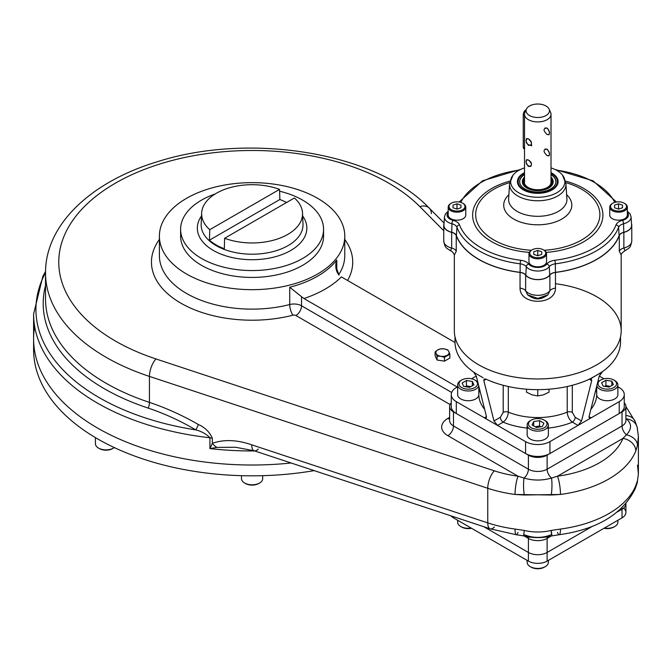 <?xml version="1.0" encoding="UTF-8"?>
<svg xmlns="http://www.w3.org/2000/svg" width="672" height="672" viewBox="0 0 672 672"><rect width="100%" height="100%" fill="white"/><g stroke="black" fill="none" stroke-linecap="round" stroke-linejoin="round"><path stroke-width="1.01" d="M551.006 177.064A15.38 8.879 180 0 1 551.124 185.984A15.38 8.879 180 0 1 537.76 190.47A15.38 8.879 180 0 1 524.404 185.984A15.38 8.879 180 0 1 524.521 177.064M537.76 190.159A14.851 8.576 180 0 1 524.521 177.702A14.851 8.576 180 0 0 537.76 190.159A14.851 8.576 180 0 0 551.006 177.702A14.851 8.576 180 0 1 537.76 190.159M527.344 187.69A14.633 8.45 180 0 1 523.135 181.768A14.633 8.45 180 0 1 524.521 178.172M551.006 178.172A14.633 8.45 180 0 1 552.392 181.768A14.633 8.45 180 0 1 548.184 187.69M537.76 258.812A8.786 5.074 0 0 0 546.546 253.739A8.786 5.074 0 0 0 543.682 249.984A8.786 5.074 0 0 1 543.976 250.152A8.786 5.074 0 0 1 543.976 257.326A8.786 5.074 0 0 1 531.552 257.326A8.786 5.074 0 0 1 531.552 250.152A8.786 5.074 0 0 1 531.846 249.984A8.786 5.074 0 0 0 528.973 253.739A8.786 5.074 0 0 0 537.76 258.812M528.973 253.739L528.973 261.736A8.786 5.074 0 0 0 537.76 266.809A8.786 5.074 0 0 0 546.546 261.736L546.546 253.739M533.786 254.411L533.786 251.765L537.76 250.438L541.733 251.765L541.733 254.411L537.76 255.738L533.786 254.411L533.786 251.765L537.76 250.438L541.733 251.765L541.733 254.411L541.733 251.765L541.733 254.411L537.76 255.738L537.76 250.438L537.76 255.738L533.786 254.411L533.786 251.765L533.786 254.411M537.76 248.472A7.988 4.612 0 0 0 532.115 249.824A7.988 4.612 0 0 0 532.115 256.351A7.988 4.612 0 0 0 543.413 256.351A7.988 4.612 0 0 0 543.413 249.824A7.988 4.612 0 0 0 537.76 248.472A7.988 4.612 0 0 0 530.838 255.394A7.988 4.612 0 0 0 544.681 255.394A7.988 4.612 0 0 0 537.76 248.472M618.534 212.176A8.786 5.074 0 0 0 627.32 207.102A8.786 5.074 0 0 0 624.456 203.356A8.786 5.074 0 0 1 624.75 203.515A8.786 5.074 0 0 1 624.75 210.689A8.786 5.074 0 0 1 612.326 210.689A8.786 5.074 0 0 1 612.326 203.515A8.786 5.074 0 0 1 612.62 203.356A8.786 5.074 0 0 0 609.748 207.102A8.786 5.074 0 0 0 618.534 212.176M609.748 207.102L609.748 215.099A8.786 5.074 0 0 0 618.534 220.172A8.786 5.074 0 0 0 627.32 215.099L627.32 207.102M614.561 207.774L614.561 205.128L618.534 203.801L622.507 205.128L622.507 207.774L618.534 209.101L614.561 207.774L614.561 205.128L618.534 203.801L622.507 205.128L622.507 207.774L622.507 205.128L622.507 207.774L618.534 209.101L618.534 203.801L618.534 209.101L614.561 207.774L614.561 205.128L614.561 207.774M618.534 201.835A7.988 4.612 0 0 0 612.889 203.188A7.988 4.612 0 0 0 612.889 209.714A7.988 4.612 0 0 0 624.187 209.714A7.988 4.612 0 0 0 624.187 203.188A7.988 4.612 0 0 0 618.534 201.835A7.988 4.612 0 0 0 611.621 208.757A7.988 4.612 0 0 0 625.456 208.757A7.988 4.612 0 0 0 618.534 201.835M456.985 212.176A8.786 5.074 0 0 0 465.772 207.102A8.786 5.074 0 0 0 462.907 203.356A8.786 5.074 0 0 1 463.201 203.515A8.786 5.074 0 0 1 463.201 210.689A8.786 5.074 0 0 1 450.778 210.689A8.786 5.074 0 0 1 450.778 203.515A8.786 5.074 0 0 1 451.072 203.356A8.786 5.074 0 0 0 448.199 207.102A8.786 5.074 0 0 0 456.985 212.176M448.199 207.102L448.199 215.099A8.786 5.074 0 0 0 456.985 220.172A8.786 5.074 0 0 0 465.772 215.099L465.772 207.102M453.012 207.774L453.012 205.128L456.985 203.801L460.958 205.128L460.958 207.774L456.985 209.101L453.012 207.774L453.012 205.128L456.985 203.801L460.958 205.128L460.958 207.774L460.958 205.128L460.958 207.774L456.985 209.101L456.985 203.801L456.985 209.101L453.012 207.774L453.012 205.128L453.012 207.774M456.985 201.835A7.988 4.612 0 0 0 451.34 203.188A7.988 4.612 0 0 0 451.34 209.714A7.988 4.612 0 0 0 462.638 209.714A7.988 4.612 0 0 0 462.638 203.188A7.988 4.612 0 0 0 456.985 201.835A7.988 4.612 0 0 0 450.064 208.757A7.988 4.612 0 0 0 463.907 208.757A7.988 4.612 0 0 0 456.985 201.835M621.13 254.864L619.282 251.278L619.282 235.603A83.42 48.166 180 0 1 555.475 272.437L555.475 288.112C555.601 305.651 519.918 305.668 520.044 288.112L520.044 272.437A83.42 48.166 180 0 1 456.246 235.603L456.246 251.278L454.39 254.864L456.246 251.278L456.246 235.603A7.946 4.586 180 0 0 451.668 232.378A13.238 7.644 180 0 1 444.007 223.86A13.238 7.644 180 0 0 443.747 225.372L443.747 241.046A13.238 7.644 0 0 0 451.668 248.052A7.946 4.586 180 0 1 456.246 251.278A7.946 4.586 180 0 0 451.668 248.052L451.668 232.378A7.946 4.586 180 0 1 456.246 235.603A83.42 48.166 180 0 0 520.044 272.437A7.946 4.586 180 0 1 525.638 275.075A13.238 7.644 180 0 0 537.76 279.653A13.238 7.644 180 0 0 549.889 275.075A7.946 4.586 180 0 1 555.475 272.437A83.42 48.166 180 0 0 619.282 235.603A7.946 4.586 180 0 1 623.86 232.378A13.238 7.644 180 0 0 631.52 223.86A13.238 7.644 180 0 1 631.781 225.372A13.238 7.644 180 0 1 623.86 232.378A7.946 4.586 180 0 0 619.282 235.603L619.282 251.278L621.13 254.864M621.188 254.705L621.188 330.792A83.42 48.166 180 0 1 555.475 377.857A83.42 48.166 180 0 1 454.339 330.792A83.42 48.166 180 0 0 531.821 378.832A83.42 48.166 180 0 0 620.34 337.638A83.42 48.166 180 0 0 555.475 283.727M454.448 255.058C453.239 252.546 451.92 251.101 450.509 250.723C445.603 247.456 445.192 248.153 443.747 241.046A13.238 7.644 0 0 0 451.668 248.052L450.509 250.723L451.668 248.052L451.668 232.378A13.238 7.644 180 0 1 443.747 225.372M549.889 290.758A7.946 4.586 180 0 1 555.475 288.112L555.475 272.437A7.946 4.586 180 0 0 549.889 275.075A13.238 7.644 180 0 1 537.76 279.653A13.238 7.644 180 0 1 525.638 275.075A7.946 4.586 180 0 0 520.044 272.437L520.044 288.112C519.918 305.668 555.601 305.651 555.475 288.112A7.946 4.586 180 0 0 549.889 290.758L549.889 275.075L549.889 290.758L547.89 294.907L549.889 290.758A13.238 7.644 0 0 1 537.76 295.327A13.238 7.644 0 0 1 525.638 290.758L527.638 294.907L537.76 298.385L547.89 294.907C538.499 301.627 533.098 298.57 527.638 294.907L525.638 290.758A7.946 4.586 -0 0 0 520.044 288.112A7.946 4.586 -0 0 1 525.638 290.758L525.638 275.075L525.638 290.758A13.238 7.644 0 0 0 537.76 295.327A13.238 7.644 0 0 0 549.889 290.758M621.079 255.058C620.768 254.201 622.087 252.756 625.019 250.723L623.86 248.052A13.238 7.644 -0 0 0 631.781 241.046A13.238 7.644 -0 0 1 623.86 248.052L623.86 232.378L623.86 248.052A7.946 4.586 -0 0 0 619.282 251.278A7.946 4.586 -0 0 1 623.86 248.052L625.027 250.723M526.504 392.171L532.132 394.867L537.76 395.926L543.388 394.867L549.016 392.171L549.016 389.206L549.016 392.171L543.388 394.867L537.76 395.926L537.76 389.651L537.76 395.926L532.132 394.867L526.504 392.171L526.504 389.206L526.504 392.171M529.511 115.534A11.676 6.737 180 0 1 534.744 104.252A11.676 6.737 180 0 1 549.041 112.51A11.676 6.737 180 0 1 529.511 115.534A11.676 6.737 180 0 1 526.478 109.032A11.676 6.737 180 0 1 537.76 104.026A11.676 6.737 180 0 1 549.049 109.032A11.676 6.737 180 0 1 543.589 116.609A11.676 6.737 180 0 1 529.511 115.534M528.402 138.877C532.493 142.867 532.493 145.026 528.402 145.362C525.244 140.843 525.244 138.684 528.402 138.877C531.552 141.086 532.283 143.279 530.603 145.438C526.714 144.623 525.395 142.33 526.63 138.558L528.402 138.877M528.402 159.961C532.493 163.951 532.493 166.11 528.402 166.446C525.244 161.927 525.244 159.76 528.402 159.961C531.552 162.17 532.283 164.363 530.603 166.522C526.714 165.707 525.395 163.414 526.63 159.642L528.402 159.961M549.436 110.67A13.238 7.644 180 0 1 551.006 114.282A13.238 7.644 180 0 1 542.833 121.346A13.238 7.644 180 0 1 528.402 119.683A13.238 7.644 180 0 1 524.521 114.282A13.238 7.644 180 0 1 526.092 110.67M548.898 134.87C550.091 132.997 549.494 130.729 547.126 128.066C543.035 128.402 543.035 130.57 547.126 134.551C550.284 134.753 550.284 132.594 547.126 128.066L544.925 127.991M531.636 144.841L531.636 145.883M548.898 155.954C550.091 154.081 549.494 151.813 547.126 149.15C543.035 149.486 543.035 151.654 547.126 155.635C550.284 155.837 550.284 153.678 547.126 149.15L544.925 149.075M549.049 109.032L550.561 112.316A13.238 7.644 180 0 1 544.379 120.901A13.238 7.644 180 0 1 528.402 119.683A13.238 7.644 180 0 1 524.966 112.316L526.478 109.032M524.521 149.066L524.076 148.806A3.973 2.293 120 0 1 523.253 146.983L524.521 147.722L523.253 146.983L523.253 114.551L524.521 115.29L523.253 114.551A3.973 2.293 120 0 1 526.218 109.595A3.973 2.293 120 0 0 523.253 114.551L523.253 146.983A3.973 2.293 120 0 0 524.521 148.966M537.76 224.801A34.062 19.664 0 0 0 567.554 214.662A34.062 19.664 0 0 0 566.639 194.712A34.062 19.664 0 0 1 559.961 220.046A34.062 19.664 0 0 1 515.567 220.046A34.062 19.664 0 0 1 508.889 194.712A34.062 19.664 0 0 0 507.973 214.662A34.062 19.664 0 0 0 537.76 224.801M531.342 250.27A62.101 35.851 180 0 1 476.692 221.122A62.101 35.851 180 0 1 509.72 182.616A62.101 35.851 180 0 0 476.692 221.122A62.101 35.851 180 0 0 531.342 250.27M565.807 182.616A62.101 35.851 180 0 1 598.836 221.122A62.101 35.851 180 0 1 544.177 250.27A62.101 35.851 180 0 0 598.836 221.122A62.101 35.851 180 0 0 565.807 182.616M524.521 172.67A20.345 11.743 0 0 0 518.104 184.607A20.345 11.743 0 0 0 537.76 193.334A20.345 11.743 0 0 0 557.424 184.607A20.345 11.743 0 0 0 551.006 172.67A20.345 11.743 0 0 1 552.51 189.672A20.345 11.743 0 0 1 523.018 189.672A20.345 11.743 0 0 1 524.521 172.67M517.902 182.406A19.866 11.466 0 0 0 518.356 185.111M557.172 185.111A19.866 11.466 0 0 0 557.617 182.406M562.548 175.19A27.149 15.674 180 0 0 551.006 167.899A27.149 15.674 180 0 1 564.035 185.539A27.149 15.674 180 0 1 537.76 197.257A27.149 15.674 180 0 1 511.493 185.539A27.149 15.674 180 0 1 524.521 167.899A27.149 15.674 180 0 0 512.98 175.19L509.578 183.884A28.199 16.279 0 0 0 537.76 200.768A28.199 16.279 0 0 0 565.942 183.884L562.548 175.19A27.149 15.674 180 0 1 537.76 197.257A27.149 15.674 180 0 1 512.98 175.19M619.114 235.578A83.252 48.065 180 0 1 555.442 272.345L555.332 263.819A82.723 47.762 0 0 0 618.601 227.296L619.114 235.578A8.114 4.687 180 0 1 623.784 232.285L623.574 223.784A8.644 4.99 0 0 0 618.601 227.296L619.114 235.578M520.086 272.345A83.252 48.065 180 0 1 456.414 235.578L456.926 227.296A82.723 47.762 0 0 0 520.195 263.819L520.086 272.345A8.114 4.687 180 0 1 525.798 275.041L526.277 266.692A8.644 4.99 0 0 0 520.195 263.819L520.086 272.345M627.32 211.21L630.092 213.914L631.067 216.88L631.596 225.095A13.07 7.543 180 0 1 623.784 232.285L623.574 223.784A2.646 0.865 -104.2 0 0 622.516 220.332A11.29 6.518 180 0 0 616.014 224.918A80.077 46.234 180 0 1 554.77 260.282A2.646 0.462 -97.2 0 1 555.332 263.819A8.644 4.99 0 0 0 549.251 266.692L549.73 275.041A13.07 7.543 180 0 1 537.76 279.552A13.07 7.543 180 0 1 525.798 275.041L526.277 266.692A8.644 4.99 0 0 0 520.195 263.819A2.646 0.462 97.2 0 1 520.758 260.282A11.29 6.518 180 0 1 528.704 264.029A2.646 1.982 142.8 0 0 526.277 266.692A12.541 7.241 180 0 0 537.76 271.026A12.541 7.241 180 0 0 549.251 266.692L549.73 275.041A8.114 4.687 180 0 1 555.442 272.345L555.332 263.819A8.644 4.99 0 0 0 549.251 266.692A12.541 7.241 180 0 1 537.76 271.026A12.541 7.241 180 0 1 526.277 266.692A2.646 1.982 142.8 0 1 528.704 264.029A9.895 5.712 180 0 0 537.76 267.448A9.895 5.712 180 0 0 546.823 264.029A2.646 1.982 37.2 0 1 549.251 266.692A2.646 1.982 37.2 0 0 546.823 264.029A11.29 6.518 180 0 1 554.77 260.282A2.646 0.462 -97.2 0 1 555.332 263.819A82.723 47.762 0 0 0 618.601 227.296A2.646 2.117 -159.4 0 0 616.014 224.918A80.077 46.234 180 0 1 554.77 260.282A11.29 6.518 180 0 0 546.823 264.029A9.895 5.712 180 0 1 537.76 267.448A9.895 5.712 180 0 1 528.704 264.029A11.29 6.518 180 0 0 520.758 260.282A2.646 0.462 97.2 0 0 520.195 263.819A82.723 47.762 0 0 1 456.926 227.296A8.644 4.99 0 0 0 451.954 223.784L451.744 232.285A13.07 7.543 180 0 1 443.932 225.095L444.452 216.88A12.541 7.241 180 0 0 451.954 223.784L451.744 232.285A8.114 4.687 180 0 1 456.414 235.578L456.926 227.296A8.644 4.99 0 0 0 451.954 223.784A12.541 7.241 180 0 1 444.452 216.88L445.435 213.914L448.199 211.21M631.067 216.88A12.541 7.241 180 0 1 623.574 223.784A8.644 4.99 0 0 0 618.601 227.296A2.646 2.117 -159.4 0 0 616.014 224.918A11.29 6.518 180 0 1 622.516 220.332A9.895 5.712 180 0 0 627.32 212.47A9.895 5.712 180 0 1 622.516 220.332A2.646 0.865 -104.2 0 1 623.574 223.784A12.541 7.241 180 0 0 631.067 216.88M459.514 224.918A2.646 2.117 159.4 0 0 456.926 227.296A2.646 2.117 159.4 0 1 459.514 224.918A80.077 46.234 180 0 0 520.758 260.282A80.077 46.234 180 0 1 459.514 224.918A11.29 6.518 180 0 0 453.012 220.332A2.646 0.865 104.2 0 0 451.954 223.784A2.646 0.865 104.2 0 1 453.012 220.332A9.895 5.712 180 0 1 448.199 212.47A9.895 5.712 180 0 0 453.012 220.332A11.29 6.518 180 0 1 459.514 224.918M555.206 169.579A2.646 0.462 97.2 0 0 555.097 169.462A2.646 0.462 97.2 0 0 555.022 169.487A2.646 0.462 97.2 0 1 555.097 169.462L593.015 180.793L616.409 202.003M556.282 170.125A80.077 46.234 180 0 1 614.754 202.39A80.077 46.234 180 0 0 556.282 170.125M520.615 169.436L520.43 169.462A2.646 0.462 -97.2 0 1 520.506 169.487A2.646 0.462 -97.2 0 0 520.43 169.462L482.513 180.793L459.119 202.003M460.774 202.39A80.077 46.234 180 0 1 519.246 170.125A80.077 46.234 180 0 0 460.774 202.39M508.62 198.853A29.165 16.842 0 0 0 537.76 216.317A29.165 16.842 0 0 0 566.908 198.853A29.165 16.842 0 0 1 537.76 216.317A29.165 16.842 0 0 1 508.62 198.853L509.578 183.884A28.199 16.279 0 0 0 537.76 200.768A28.199 16.279 0 0 0 565.942 183.884L566.908 198.853M529.292 252.386A65.142 37.607 180 0 1 473.399 220.895A65.142 37.607 180 0 1 510.04 181.07A65.142 37.607 180 0 0 473.399 220.895A65.142 37.607 180 0 0 529.292 252.386M565.488 181.07A65.142 37.607 180 0 1 602.129 220.895A65.142 37.607 180 0 1 546.235 252.386A65.142 37.607 180 0 0 602.129 220.895A65.142 37.607 180 0 0 565.488 181.07M531.208 420.143A9.265 5.351 0 0 0 531.208 427.711A9.265 5.351 0 0 0 544.32 427.711A9.265 5.351 0 0 0 544.32 420.143A9.265 5.351 0 0 0 531.208 420.143L530.275 420.689A10.592 6.115 0 0 0 527.167 425.015A10.592 6.115 0 0 0 533.711 430.66A10.592 6.115 0 0 0 545.252 429.341A10.592 6.115 0 0 0 548.36 425.015A10.592 6.115 0 0 0 544.757 420.42M527.167 425.015L527.167 434.742A10.592 6.115 0 0 0 537.76 440.857A10.592 6.115 0 0 0 548.36 434.742L548.36 425.015M539.574 426.056L540.842 426.787L539.574 426.056L539.574 420.655L543.9 423.15L542.321 426.56L536.407 427.476L532.081 424.973L533.669 421.562L539.574 420.655L543.9 423.15L542.321 426.56L536.407 427.476L532.081 424.973L533.669 421.562L539.574 420.655L539.574 426.056L535.147 426.745L539.574 426.056M533.669 425.888L533.669 421.562L533.669 425.888M530.275 420.689A10.592 6.115 0 0 0 530.275 429.341A10.592 6.115 0 0 0 545.252 429.341A10.592 6.115 0 0 0 545.252 420.689L544.32 420.143M544.32 427.711A9.265 5.351 0 0 0 540.162 418.765A9.265 5.351 0 0 0 528.814 425.317A9.265 5.351 0 0 0 544.32 427.711M461.252 380.276A10.592 6.115 -0 0 0 457.649 384.88A10.592 6.115 -0 0 0 460.757 389.197A10.592 6.115 -0 0 0 471.568 390.684A10.592 6.115 -0 0 0 478.724 385.77A10.592 6.115 -0 0 1 471.568 390.684A10.592 6.115 -0 0 1 460.757 389.197A10.592 6.115 -0 0 1 460.757 380.554L461.689 380.008A9.265 5.351 -0 0 0 461.689 387.576A9.265 5.351 -0 0 0 474.802 387.576A9.265 5.351 -0 0 0 474.802 380.008A9.265 5.351 -0 0 0 461.689 380.008M457.649 384.88L457.649 394.607A10.592 6.115 -0 0 0 468.241 400.722A10.592 6.115 -0 0 0 478.834 394.607L478.834 386.224M477.851 382.292A10.592 6.115 -0 0 0 475.734 380.554A10.592 6.115 -0 0 1 477.851 382.292M466.435 385.921L470.862 386.61L466.435 385.921L466.435 380.52L472.34 381.427L473.92 384.838L469.594 387.341L463.688 386.425L462.109 383.015L466.435 380.52L472.34 381.427L473.92 384.838L469.594 387.341L463.688 386.425L462.109 383.015L466.435 380.52L466.435 385.921L465.167 386.652L466.435 385.921M472.34 385.753L472.34 381.427L472.34 385.753M461.689 387.576A9.265 5.351 -0 0 0 477.196 385.182A9.265 5.351 -0 0 0 465.847 378.622A9.265 5.351 -0 0 0 461.689 387.576M599.794 389.197A10.592 6.115 0 0 0 611.335 390.524A10.592 6.115 0 0 0 617.879 384.88A10.592 6.115 0 0 0 614.771 380.554L614.771 380.554A10.592 6.115 0 0 1 612.041 390.34A10.592 6.115 0 0 1 596.803 385.77A10.592 6.115 0 0 0 599.794 389.197M596.686 386.224L596.686 394.607A10.592 6.115 0 0 0 599.794 398.933A10.592 6.115 0 0 0 611.335 400.26A10.592 6.115 0 0 0 617.879 394.607L617.879 384.88M600.289 380.276A10.592 6.115 0 0 0 597.677 382.292A10.592 6.115 0 0 1 599.794 380.554L600.726 380.008A9.265 5.351 0 0 0 600.726 387.576A9.265 5.351 0 0 0 613.838 387.576A9.265 5.351 0 0 0 613.838 380.008L614.771 380.554L613.838 380.008A9.265 5.351 0 0 0 600.726 380.008M605.926 385.661L610.361 386.341L605.926 385.661L605.926 380.251L611.839 381.167L613.418 384.577L609.092 387.072L603.187 386.156L601.6 382.746L605.926 380.251L611.839 381.167L613.418 384.577L609.092 387.072L603.187 386.156L601.6 382.746L605.926 380.251L605.926 385.661L604.666 386.383L605.926 385.661M611.839 385.493L611.839 381.167L611.839 385.493M613.838 380.008L613.838 380.008A9.265 5.351 0 0 0 598.332 382.41A9.265 5.351 0 0 0 609.68 388.962A9.265 5.351 0 0 0 613.838 380.008M262.685 475.684L262.685 478.682A10.592 6.115 180 0 1 252.092 484.798A10.592 6.115 180 0 1 241.492 478.682L241.492 475.684M259.081 483.277A9.265 5.351 180 0 1 252.092 485.108A9.265 5.351 180 0 0 258.644 483.546L259.577 483A10.592 6.115 180 0 1 252.092 484.798A10.592 6.115 180 0 1 244.6 483L245.532 483.546A9.265 5.351 180 0 0 252.092 485.108A9.265 5.351 180 0 1 245.095 483.277M114.282 447.577A10.592 6.115 180 0 1 98.532 448.073A10.592 6.115 180 0 1 95.424 443.747L95.424 437.615M98.532 448.073L98.532 448.073A10.592 6.115 180 0 0 113.509 448.073L112.577 448.61A9.265 5.351 180 0 1 99.464 448.61L98.532 448.073L99.464 448.61A9.265 5.351 180 0 0 113.014 448.342M617.879 520.262L617.879 522.186A10.592 6.115 180 0 1 614.771 526.512A10.592 6.115 180 0 1 604.363 528.066A10.592 6.115 180 0 0 614.771 526.512L613.838 527.05A9.265 5.351 180 0 1 604.002 528.276A9.265 5.351 180 0 0 613.838 527.05L614.771 526.512M461.252 526.781A9.265 5.351 180 0 0 471.526 528.276A9.265 5.351 180 0 1 461.689 527.05L460.757 526.512A10.592 6.115 180 0 0 471.164 528.066A10.592 6.115 180 0 1 457.649 522.186L457.649 520.262M460.757 526.512A10.592 6.115 180 0 1 458.06 520.498M548.36 560.398L548.36 562.321A10.592 6.115 180 0 1 541.817 567.974A10.592 6.115 180 0 1 530.275 566.647A10.592 6.115 180 0 1 527.167 562.321L527.167 560.398M530.275 566.647L530.275 566.647A10.592 6.115 180 0 0 545.252 566.647L544.32 567.185A9.265 5.351 180 0 1 531.208 567.185L530.275 566.647L531.208 567.185A9.265 5.351 180 0 0 544.757 566.916M451.256 394.607A17.212 9.937 0 0 0 456.305 401.638A17.212 9.937 0 0 1 456.305 387.576L457.649 386.803L456.305 387.576A17.212 9.937 0 0 0 451.256 394.607L451.256 406.501A17.212 9.937 0 0 0 456.305 413.524L525.588 453.533L525.588 441.638L525.588 453.533A17.212 9.937 0 0 0 549.931 453.533L549.931 441.638A17.212 9.937 0 0 1 525.588 441.638L497.498 425.418L493.979 420.966L500.363 417.278A3.973 2.293 60 0 0 503.168 422.15C506.293 419.647 508.007 416.312 508.309 412.146A3.973 2.293 180 0 0 503.21 412.398A3.973 2.293 180 0 1 508.309 412.146C508.007 416.312 506.293 419.647 503.168 422.15A58.926 34.02 0 0 0 528.755 428.224A58.926 34.02 0 0 1 503.168 422.15A3.973 2.293 60 0 1 500.363 417.278L503.21 412.398L503.21 385.291L503.21 412.398L500.363 417.278L493.979 420.966L483.823 380.587L485.226 378.941L486.167 379.226L483.823 380.587L484.193 379.025L486.167 379.226L483.823 380.587L493.979 420.966L497.498 425.418L503.168 422.15L497.498 425.418L487.2 419.471L525.588 441.638A17.212 9.937 0 0 0 549.931 441.638L578.029 425.418L572.359 422.15L578.029 425.418L581.549 420.966L575.165 417.278L572.317 412.398L572.317 385.291L572.317 412.398A3.973 2.293 180 0 0 567.218 412.146C567.512 416.296 569.226 419.63 572.359 422.15A58.926 34.02 0 0 1 546.773 428.224A58.926 34.02 0 0 0 572.359 422.15A3.973 2.293 -60 0 0 575.165 417.278L572.317 412.398A3.973 2.293 180 0 0 567.218 412.146C567.512 416.296 569.226 419.63 572.359 422.15A3.973 2.293 -60 0 0 575.165 417.278L581.549 420.966L578.029 425.418L580.835 423.797L549.931 441.638L549.931 453.533L619.223 413.524A17.212 9.937 0 0 0 624.263 406.501L624.263 394.607A17.212 9.937 0 0 0 619.223 387.576L617.879 386.803L619.223 387.576A17.212 9.937 0 0 1 619.223 401.638A17.212 9.937 0 0 0 624.263 394.607M620.525 336.848L620.525 341.872A82.757 47.779 0 0 1 602.473 371.658L590.302 378.941L591.704 380.587L589.361 379.226L591.335 379.025L591.704 380.587L589.361 379.226L601.709 372.355L599.197 376.261L589.033 416.64L591.133 417.85L589.033 416.64L589.352 418.169L591.133 417.85L580.835 423.797L619.223 401.638L619.223 413.524L619.223 401.638L591.133 417.85L589.033 416.64L599.197 376.261L602.473 371.658A82.757 47.779 0 0 0 620.248 337.982M456.305 401.638L456.305 413.524L456.305 401.638L484.394 417.85L486.167 418.169L486.486 416.64L484.394 417.85L486.486 416.64L484.394 417.85L487.2 419.471L456.305 401.638M591.704 380.587L581.549 420.966L591.704 380.587M479.59 389.206A58.926 34.02 0 0 0 484.655 409.34A58.926 34.02 0 0 1 479.59 389.206M476.33 376.261L486.486 416.64L476.33 376.261L473.819 372.355L476.33 376.261M590.873 409.34A58.926 34.02 0 0 0 595.938 389.206A58.926 34.02 0 0 1 590.873 409.34M508.309 412.146A50.98 29.434 0 0 0 567.218 412.146L567.218 386.526L567.218 412.146A50.98 29.434 0 0 1 508.309 412.146L508.309 386.526L508.309 412.146M455.003 336.848L455.003 341.872A82.757 47.779 0 0 0 473.054 371.658L475.616 373.43L473.054 371.658A82.757 47.779 0 0 1 455.28 337.982M483.109 377.748L475.616 373.43L483.109 377.748M476.272 376.051L471.526 378.79L476.272 376.051M604.002 378.79L599.256 376.051L604.002 378.79M486.167 379.226A82.757 47.779 0 0 0 589.361 379.226A82.757 47.779 0 0 1 486.167 379.226M33.802 344.282A218.492 126.143 180 0 0 314.194 470.627A218.492 126.143 180 0 1 33.6 349.684L33.6 338.873A218.492 126.143 180 0 0 291.102 462.991A218.492 126.143 180 0 1 34.667 326.432A218.492 126.143 180 0 0 291.102 462.991A218.492 126.143 180 0 1 33.6 338.873L33.6 313.992A218.492 126.143 0 0 0 209.924 437.766A7.946 4.586 180 0 1 212.335 438.278C209.714 432.096 205.027 427.484 198.282 424.46A7.946 1.999 -60.3 0 1 195.796 429.895C201.44 431.298 206.144 433.927 209.924 437.766A7.946 4.586 180 0 1 212.335 438.278C209.714 432.096 205.027 427.484 198.282 424.46A7.946 1.999 -60.3 0 1 195.796 429.895C201.44 431.298 206.144 433.927 209.924 437.766L209.924 448.594A218.492 126.143 0 0 0 254.696 450.954A218.492 126.143 0 0 1 209.924 448.594L212.335 443.31C224.003 439.261 237.132 439.774 251.723 444.83L487.754 522.875L487.754 488.275A13.238 5.376 -71.7 0 1 494.332 470.828A87.394 50.459 0 0 0 518.036 476.196L447.871 435.691A7.946 4.586 120 0 0 453.491 425.964A13.238 7.644 0 0 1 449.618 420.554A13.238 7.644 0 0 0 453.491 425.964A7.946 4.586 120 0 1 447.871 435.691A21.185 12.23 0 0 1 447.871 418.396L449.618 417.388L447.871 418.396A7.946 4.586 -120 0 0 449.618 419.076A7.946 4.586 -120 0 1 447.871 418.396A21.185 12.23 0 0 0 447.871 435.691L518.036 476.196L524.009 478.069C533.131 480.698 542.304 480.698 551.51 478.069L557.491 476.196A87.394 50.459 0 0 0 622.902 438.43L626.422 434.826A13.238 9.584 11.1 0 1 637.493 445.217L635.804 450.971A13.238 10.534 -158.1 0 0 622.902 438.43L557.491 476.196A87.394 50.459 0 0 0 622.902 438.43L626.422 434.826C631.907 429.022 631.907 423.73 626.422 418.942A13.238 11.651 -16.2 0 1 637.09 426.989A13.238 11.651 -16.2 0 1 637.493 429.652L638.4 436.33L637.493 445.217L635.804 450.971A13.238 10.534 -158.1 0 0 622.902 438.43L557.491 476.196A13.238 2.444 -97.6 0 1 560.482 494.458L551.242 495.012A13.238 2.461 -88.1 0 0 551.51 478.069A7.946 4.586 60 0 1 547.126 469.207A13.238 7.644 0 0 1 528.402 469.207L453.491 425.964L453.491 411.902L528.402 455.154L528.402 469.207A13.238 7.644 0 0 0 547.126 469.207L622.037 425.964A13.238 7.644 0 0 0 625.909 420.554L625.909 420.697M201.65 213.116A50.45 29.131 0 0 1 228.556 188.068A50.45 29.131 0 0 1 279.544 189.395L279.863 199.517A50.887 29.383 0 0 1 286.558 202.516A50.887 29.383 0 0 0 279.863 199.517L209.446 240.173A50.887 29.383 0 0 0 224.314 248.749L224.633 238.266A50.45 29.131 0 0 0 287.759 234.427A50.45 29.131 0 0 0 302.526 213.116A50.45 29.131 0 0 0 294.412 197.98A50.45 29.131 0 0 1 287.759 234.427A50.45 29.131 0 0 1 224.633 238.266L294.412 197.98L224.633 238.266L224.314 248.749A50.887 29.383 0 0 1 209.446 240.173L209.765 229.69A50.45 29.131 0 0 1 216.418 193.234A50.45 29.131 0 0 1 279.544 189.395L209.765 229.69A50.45 29.131 0 0 1 201.65 213.116L201.18 224.078A50.921 29.4 180 0 0 232.025 251.824A50.921 29.4 180 0 0 288.095 245.591A50.921 29.4 180 0 1 232.025 251.824A50.921 29.4 180 0 1 201.18 224.078M302.996 224.078A50.921 29.4 180 0 1 288.095 245.591A50.921 29.4 180 0 0 302.996 224.078L302.526 213.116M290.808 250.454A54.751 31.609 180 0 1 221.634 254.377A54.751 31.609 180 0 1 201.533 215.964A54.751 31.609 180 0 0 221.634 254.377A54.751 31.609 180 0 0 290.808 250.454A54.751 31.609 180 0 0 302.644 215.964A54.751 31.609 180 0 1 290.808 250.454M180.617 229.295A71.476 41.261 0 0 1 201.55 200.113A71.476 41.261 0 0 1 215.242 193.939A71.476 41.261 0 0 0 201.55 200.113A71.476 41.261 0 0 0 201.55 258.476A71.476 41.261 0 0 0 302.627 258.476A71.476 41.261 0 0 0 279.602 191.209A71.476 41.261 0 0 1 323.56 229.295L323.56 236.158A71.476 41.261 0 0 1 252.092 277.427A71.476 41.261 0 0 1 180.617 236.158L180.617 229.295A71.476 41.261 0 0 0 252.092 270.556A71.476 41.261 0 0 0 323.56 229.295M279.544 189.395L209.765 229.69L209.446 240.173L279.863 199.517L279.544 189.395M435.103 355.757L435.103 351.918L437.808 349.877A6.619 3.822 0 0 0 436.094 353.564L435.103 351.918L437.808 349.877A6.619 3.822 180 0 1 444.209 348.886A6.619 3.822 180 0 1 448.888 351.59A6.619 3.822 180 0 1 447.174 355.278A6.619 3.822 180 0 1 440.782 356.269A6.619 3.822 180 0 1 436.094 353.564L435.103 351.918L435.103 355.757L437.086 360.024L437.086 356.177L436.094 353.564A6.619 3.822 0 0 1 437.808 349.877A6.619 3.822 180 0 1 444.209 348.886A6.619 3.822 180 0 1 448.888 351.59A6.619 3.822 180 0 1 447.174 355.278A6.619 3.822 180 0 1 440.782 356.269L437.086 356.177L436.094 353.564A6.619 3.822 180 0 0 440.782 356.269L437.086 356.177L437.086 360.024L444.469 361.166L444.469 357.319L440.782 356.269L444.469 357.319L449.879 354.203L449.879 358.042L444.469 361.166L444.469 357.319L447.174 355.278L449.879 354.203L449.879 358.042M448.888 351.59L449.879 354.203L448.888 351.59M444.209 348.886L447.896 349.936L444.209 348.886L440.513 348.793L444.209 348.886M437.808 349.877L440.513 348.793L437.808 349.877M537.76 189.756A13.524 7.812 180 0 1 525.605 185.371A13.524 7.812 180 0 1 524.521 180.348A13.524 7.812 180 0 0 537.76 189.756A13.524 7.812 180 0 0 549.914 185.371L549.914 185.371A13.524 7.812 180 0 0 551.006 180.348A13.524 7.812 180 0 1 537.76 189.756M551.006 114.282L551.006 182.322A13.238 7.644 180 0 1 549.788 185.522M535.055 190.52A14.633 8.45 180 0 1 526.873 187.858M523.135 181.986A14.633 8.45 180 0 1 524.521 178.626M551.006 178.626A14.633 8.45 180 0 1 552.392 181.986M548.654 187.858A14.633 8.45 180 0 1 540.473 190.52M537.76 190.571A14.179 8.182 180 0 1 530.368 189.37A14.179 8.182 180 0 0 537.76 190.571A14.179 8.182 180 0 0 545.16 189.37A14.179 8.182 180 0 1 537.76 190.571M524.504 185.279A14.179 8.182 180 0 1 524.521 179.466A14.179 8.182 180 0 0 524.504 185.279M551.006 179.466A14.179 8.182 180 0 1 551.023 185.279A14.179 8.182 180 0 0 551.006 179.466M522.732 179.71A15.439 8.912 0 0 0 537.76 190.655A15.439 8.912 0 0 0 552.796 179.71M555.416 183.96A18.068 10.433 0 0 0 551.006 174.644A18.068 10.433 0 0 1 555.416 183.96M524.521 174.644A18.068 10.433 0 0 0 520.111 183.96A18.068 10.433 0 0 1 524.521 174.644M520.304 187.614A19.866 11.466 180 0 1 518.717 178.895A19.866 11.466 180 0 1 518.851 178.634M556.676 178.634A19.866 11.466 180 0 1 556.811 178.895A19.866 11.466 180 0 1 555.223 187.614M556.542 178.382A19.589 11.306 180 0 0 551.006 173.25A19.589 11.306 180 0 1 556.013 185.69A19.589 11.306 180 0 1 537.76 192.898A19.589 11.306 180 0 1 518.977 178.382A19.589 11.306 180 0 1 524.521 173.25A19.589 11.306 180 0 0 519.506 185.69A19.589 11.306 180 0 0 537.76 192.898A19.589 11.306 180 0 0 556.542 178.382L556.811 178.895M537.76 192.049A18.127 10.466 180 0 1 521.136 185.749A18.127 10.466 180 0 1 524.521 174.443A18.127 10.466 180 0 0 520.078 183.884L520.078 183.884A18.127 10.466 180 0 0 537.76 192.049A18.127 10.466 180 0 0 554.392 185.749A18.127 10.466 180 0 0 551.006 174.443A18.127 10.466 180 0 1 555.442 183.884A18.127 10.466 180 0 1 537.76 192.049M431.348 213.654A13.238 9.383 -44.8 0 0 429.257 208.127C376.16 152.174 249.068 131.846 156.366 162.044C91.157 181.902 45.268 224.44 45.52 272.924A206.573 119.263 0 0 0 149.428 376.412A13.238 5.376 108.3 0 1 156.013 358.966L494.332 470.828L156.013 358.966A193.326 111.619 0 0 1 115.382 183.187A193.326 111.619 0 0 1 419.857 206.64A13.238 9.383 -44.8 0 1 429.257 208.127A13.238 9.383 -44.8 0 0 419.857 206.64L443.747 230.723L419.857 206.64A193.326 111.619 0 0 0 115.382 183.187A193.326 111.619 0 0 0 156.013 358.966A13.238 5.376 108.3 0 0 149.428 376.412L149.428 402.377A206.573 119.263 180 0 1 45.52 298.889A206.573 119.263 180 0 0 149.428 402.377C165.976 407.904 182.263 415.271 198.282 424.46C182.263 415.271 165.976 407.904 149.428 402.377A7.946 3.226 108.3 0 1 148.277 408.131A208.9 120.607 180 0 1 45.52 285.524A208.9 120.607 180 0 0 148.277 408.131C164.388 413.524 180.222 420.773 195.796 429.895A216.157 124.799 0 0 1 45.52 272.639A216.157 124.799 0 0 0 195.796 429.895C180.222 420.773 164.388 413.524 148.277 408.131A7.946 3.226 108.3 0 0 149.428 402.377L149.428 376.412L487.754 488.275A13.238 5.376 -71.7 0 1 494.332 470.828A87.394 50.459 0 0 0 518.036 476.196L524.009 478.069A7.946 4.586 120 0 0 528.402 469.207L453.491 425.964L453.491 411.902L528.402 455.154A13.238 7.644 0 0 0 547.126 455.154L547.126 469.207A7.946 4.586 60 0 0 551.51 478.069L557.491 476.196A13.238 2.444 -97.6 0 1 560.482 494.458A100.64 58.103 0 0 0 635.804 450.971A100.64 58.103 0 0 1 560.482 494.458L524.286 495.012A13.238 2.461 -91.9 0 1 524.009 478.069C533.131 480.698 542.304 480.698 551.51 478.069A13.238 2.461 -88.1 0 1 551.242 495.012L515.046 494.458A13.238 2.444 -82.4 0 1 518.036 476.196A13.238 2.444 -82.4 0 0 515.046 494.458A100.64 58.103 0 0 1 487.754 488.275A100.64 58.103 0 0 0 515.046 494.458L524.286 495.012A13.238 2.461 -91.9 0 1 524.009 478.069A7.946 4.586 120 0 0 528.402 469.207L528.402 455.154A13.238 7.644 0 0 0 547.126 455.154L622.037 411.902L622.037 425.964A13.238 7.644 0 0 0 625.909 420.554L625.909 406.501A13.238 7.644 0 0 0 624.263 402.805A13.238 7.644 0 0 1 622.037 411.902A13.238 7.644 0 0 0 625.909 406.501M45.528 271.471L42.815 276.494L33.6 313.992A218.492 126.143 0 0 0 209.924 437.766L209.924 448.594L212.335 443.31L212.335 438.278L212.335 443.31A13.238 9.198 59.1 0 0 216.913 447.409L209.924 448.594L216.913 447.409L235.427 447.241L216.913 447.409A13.238 9.198 59.1 0 1 212.335 443.31C224.003 439.261 237.132 439.774 251.723 444.83A13.238 5.376 108.3 0 0 254.15 450.769A13.238 5.376 108.3 0 0 258.308 449.014M453.491 517.86A13.238 7.644 180 0 1 450.996 515.852A13.238 7.644 180 0 0 453.491 517.86L453.491 516.684L453.491 517.86L528.402 561.112L528.402 552.46L483.773 526.688L528.402 552.46A13.238 7.644 180 0 0 547.126 552.46A13.238 7.644 180 0 1 528.402 552.46L528.402 561.112L453.491 517.86M623.591 508.133A13.238 7.644 180 0 1 622.037 517.86L547.126 561.112A13.238 7.644 180 0 1 528.402 561.112A13.238 7.644 180 0 0 547.126 561.112L547.126 552.46L592.838 526.067L547.126 552.46L547.126 561.112L622.037 517.86L622.037 509.208L617.534 511.812L622.037 509.208A13.238 7.644 180 0 0 625.909 503.807A13.238 7.644 180 0 1 622.037 509.208L622.037 517.86A13.238 7.644 180 0 0 625.909 512.459L625.909 503.723M336.79 260.056L336.79 271.673L336.79 260.056L335.874 266.23L338.982 275.083C335.681 270.757 334.95 265.751 336.79 260.056A92.694 53.516 0 0 1 289.733 287.23L289.733 304.525A10.592 6.115 0 0 1 301.526 305.785L301.526 296.705L289.733 287.23L289.733 304.525A7.946 2.638 75.6 0 0 292.958 315.202A7.946 2.638 75.6 0 1 289.733 304.525A10.592 6.115 0 0 1 301.526 305.785A7.946 4.586 -60 0 1 295.907 315.521A2.646 1.529 0 0 0 292.958 315.202A2.646 1.529 0 0 1 295.907 315.521L450.064 404.519L295.907 315.521A7.946 4.586 -60 0 0 301.526 305.785L301.526 296.705L289.733 287.23A92.694 53.516 0 0 0 336.79 260.056M303.954 298.536L301.526 296.705L303.954 298.536A103.286 59.632 0 0 0 341.41 276.914L455.011 342.502L341.41 276.914A103.286 59.632 0 0 1 303.954 298.536L457.237 387.038L303.954 298.536M347.567 280.476A100.64 58.103 0 0 0 344.778 239.484A100.64 58.103 0 0 1 347.567 280.476M159.398 239.484A100.64 58.103 0 0 0 181.574 303.568A100.64 58.103 0 0 0 292.958 315.202A100.64 58.103 0 0 1 181.574 303.568A100.64 58.103 0 0 1 159.398 239.484M235.435 447.241L254.15 450.769A13.238 5.376 108.3 0 1 251.723 444.83L487.754 522.875A100.64 58.103 0 0 0 515.046 529.057L524.286 530.452C533.224 532.518 542.203 532.518 551.242 530.452L560.482 529.057A100.64 58.103 0 0 0 635.804 485.57L637.493 480.648A13.238 11.651 16.2 0 1 637.09 483.319L638.4 473.978L637.493 465.091M45.52 298.889L45.52 272.924A206.573 119.263 0 0 0 149.428 376.412L487.754 488.275L487.754 522.875A13.238 5.376 108.3 0 0 490.174 528.814A13.238 5.376 108.3 0 1 487.754 522.875A100.64 58.103 0 0 0 515.046 529.057L524.286 530.452C533.224 532.518 542.203 532.518 551.242 530.452L560.482 529.057A100.64 58.103 0 0 0 635.804 485.57L637.493 480.648L638.4 473.978L637.493 480.648A13.238 11.651 16.2 0 1 637.09 483.319L635.191 488.779A13.238 10.534 21.9 0 0 635.804 485.57A13.238 10.534 21.9 0 1 635.191 488.779C622.684 514.046 597.366 529.368 559.247 534.727A13.238 2.444 82.4 0 1 557.491 532.417M560.482 529.057A13.238 2.444 82.4 0 1 559.247 534.727A13.238 2.444 82.4 0 0 560.482 529.057M551.939 535.886L551.242 530.452L551.51 534.61C542.396 538.314 533.224 538.314 524.009 534.61L523.589 535.886C533.039 538.18 542.489 538.18 551.939 535.886L559.247 534.727M524.286 530.452L523.589 535.886L524.286 530.452M254.15 450.769L490.174 528.814L516.281 534.727A13.238 2.444 97.6 0 1 515.046 529.057A13.238 2.444 97.6 0 0 516.281 534.727A13.238 2.444 97.6 0 0 518.036 532.417M490.174 528.814A13.238 5.376 108.3 0 0 494.332 527.05M637.09 426.989L638.4 436.33L637.493 445.217A13.238 9.584 11.1 0 0 626.422 434.826C631.907 429.022 631.907 423.73 626.422 418.942A13.238 11.651 -16.2 0 1 637.09 426.989L635.191 421.529A13.238 10.534 -21.9 0 0 625.909 415.548A13.238 10.534 -21.9 0 1 635.191 421.529L625.909 406.585M626.422 418.942L625.909 418.471L626.422 418.942A7.946 4.586 -60 0 1 625.909 419.076A7.946 4.586 -60 0 0 626.422 418.942M551.275 536.012L547.126 538.406L547.126 552.46L547.126 538.406A7.946 4.586 -120 0 1 547.344 536.743A7.946 4.586 -120 0 0 547.126 538.406A13.238 7.644 0 0 1 528.402 538.406L524.252 536.012L528.402 538.406A13.238 7.644 0 0 0 547.126 538.406L551.275 536.012M528.184 536.743A7.946 4.586 -60 0 1 528.402 538.406L528.402 552.46L528.402 538.406A7.946 4.586 -60 0 0 528.184 536.743M451.66 392.465L301.526 305.785L451.66 392.465M344.778 255.62A92.694 53.516 0 0 1 338.654 274.756A92.694 53.516 0 0 0 344.778 255.62L344.778 236.158A92.694 53.516 0 0 0 252.092 182.641A92.694 53.516 0 0 0 159.398 236.158A92.694 53.516 0 0 0 298.15 282.601A92.694 53.516 0 0 0 298.712 189.907A92.694 53.516 0 0 0 159.398 235.973A92.694 53.516 0 0 0 298.15 282.601A92.694 53.516 0 0 0 336.79 257.897A92.694 53.516 0 0 0 344.778 236.158M159.398 255.62A92.694 53.516 0 0 0 289.733 304.525A92.694 53.516 0 0 1 159.398 255.62L159.398 236.158M626.422 434.826A7.946 4.586 60 0 1 622.037 425.964L547.126 469.207L547.126 455.154L622.037 411.902L622.037 425.964A7.946 4.586 60 0 0 626.422 434.826M622.037 507.814L622.037 509.208L622.037 507.814M451.256 402.805A13.238 7.644 0 0 0 449.618 406.501A13.238 7.644 0 0 0 453.491 411.902A13.238 7.644 0 0 1 451.256 402.805M552.392 181.768L551.132 185.144C551.04 185.321 548.94 189.319 537.76 190.117C528.822 189.571 523.942 186.791 523.135 181.768M532.115 249.824L531.552 250.152M543.413 249.824L543.976 250.152M612.889 203.188L612.326 203.515M624.187 203.188L624.75 203.515M451.34 203.188L450.778 203.515M462.638 203.188L463.201 203.515M454.339 254.705L454.339 330.792M631.781 225.372L631.781 241.046C630.336 248.153 629.924 247.456 625.019 250.723M524.521 182.322L524.521 114.282M474.802 380.008L475.734 380.554M525.874 187.219L528.973 189.067M549.646 187.219L546.554 189.067M518.977 178.382L518.717 178.895M516.281 534.727L523.589 535.886M429.257 208.127L444.058 223.054M449.618 420.697L449.618 406.501M638.4 436.33L638.4 473.978"/></g></svg>
